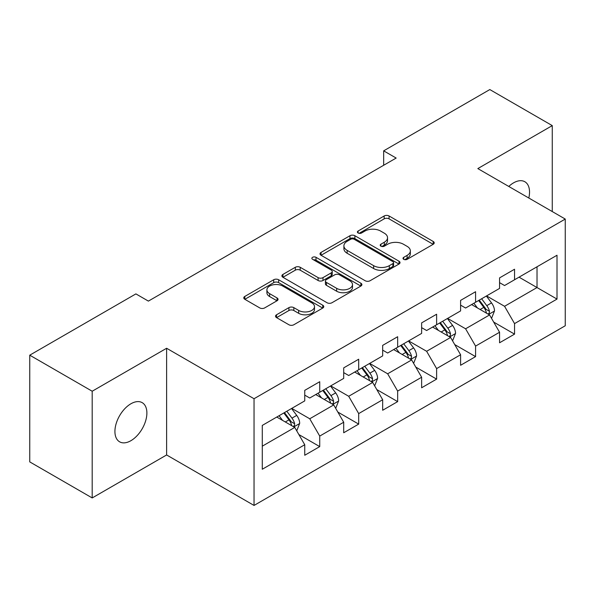 <?xml version="1.0" encoding="UTF-8"?>
<svg xmlns="http://www.w3.org/2000/svg" width="595" height="595" viewBox="0 0 595 595"><rect width="100%" height="100%" fill="white"/><g stroke="black" fill="none" stroke-linecap="round" stroke-linejoin="round"><path stroke-width="0.89" d="M403.722 259.331A2.425 1.398 0 0 0 407.151 259.331L433.205 244.292A3.466 2.001 0 0 0 434.216 242.872A3.466 2.001 0 0 0 433.205 241.458L389.071 215.978A3.466 2.001 0 0 0 384.169 215.978L358.123 231.016A2.425 1.398 0 0 0 357.409 232.013A2.425 1.398 0 0 0 358.123 233.002A2.425 1.398 0 0 0 361.552 233.002L364.921 231.053A11.097 6.404 0 0 1 380.614 231.053L384.296 233.18A11.097 6.404 0 0 1 387.538 237.71A11.097 6.404 0 0 1 384.296 242.239L380.919 244.181A2.425 1.398 0 0 0 380.212 245.17A2.425 1.398 0 0 0 380.919 246.166A2.425 1.398 0 0 0 384.355 246.166L387.724 244.218A11.097 6.404 0 0 1 403.417 244.218L407.092 246.337A11.097 6.404 0 0 1 410.342 250.867A11.097 6.404 0 0 1 407.092 255.396L403.722 257.345A2.425 1.398 0 0 0 403.008 258.334A2.425 1.398 0 0 0 403.722 259.331L403.722 257.345M130.907 440.694A22.61 13.053 120 0 0 145.671 420.769A22.61 13.053 120 0 0 142.205 402.659A22.61 13.053 120 0 0 130.907 403.774A22.61 13.053 120 0 0 116.137 423.7A22.61 13.053 120 0 0 119.602 441.81A22.61 13.053 120 0 0 130.907 440.694M528.806 198.016A22.61 13.053 120 0 0 524.85 181.743A22.61 13.053 120 0 0 513.552 182.858A22.61 13.053 120 0 0 508.785 186.451M276.541 314.777A3.466 2.001 0 0 0 275.53 316.19A3.466 2.001 0 0 0 276.541 317.611L288.925 324.758A3.466 2.001 0 0 0 293.826 324.758L322.758 308.054A3.466 2.001 0 0 0 323.769 306.641A3.466 2.001 0 0 0 322.758 305.22L278.624 279.747A3.466 2.001 0 0 0 273.722 279.747L244.798 296.444A3.466 2.001 0 0 0 243.779 297.864A3.466 2.001 0 0 0 244.798 299.278L259.747 307.913A3.466 2.001 0 0 0 264.656 307.913L277.032 300.765A3.466 2.001 0 0 0 278.051 299.352A3.466 2.001 0 0 0 277.032 297.931L269.617 293.655A9.275 5.355 0 0 1 266.902 289.869A9.275 5.355 0 0 1 272.629 284.916A9.275 5.355 0 0 1 282.737 286.076L311.787 302.855A9.275 5.355 0 0 1 314.502 306.641A9.275 5.355 0 0 1 308.775 311.587A9.275 5.355 0 0 1 298.668 310.426L293.826 307.63A3.466 2.001 0 0 0 288.925 307.63L276.541 314.777L276.541 317.611M166.622 348.261L92.195 391.227L29.75 355.178L29.75 461.891L92.195 497.941L166.622 454.967L254.043 505.438L254.043 398.732L166.622 348.261L166.622 454.967M552.264 211.552L552.264 125.612L477.83 168.586L565.25 219.057L254.043 398.732M552.264 125.612L489.819 89.562L383.671 150.847L383.671 165.269M29.75 355.178L135.898 293.893L148.386 301.107L396.158 158.054L383.671 150.847M365.166 280.736A3.466 2.001 0 0 0 370.075 280.736L399 264.031A3.466 2.001 0 0 0 400.019 262.618A3.466 2.001 0 0 0 399 261.205L354.873 235.724A3.466 2.001 0 0 0 349.972 235.724L321.04 252.429A3.466 2.001 0 0 0 320.021 253.842A3.466 2.001 0 0 0 321.04 255.255L365.166 280.736M313.55 259.851A2.425 1.398 0 0 1 316.012 260.193L316.012 257.308L360.882 283.213A3.466 2.001 0 0 1 361.894 284.626A3.466 2.001 0 0 1 360.882 286.046L331.95 302.743A3.466 2.001 0 0 1 327.049 302.743L282.915 277.27L282.915 274.436A3.466 2.001 0 0 0 281.904 275.849A3.466 2.001 0 0 0 282.915 277.27M282.915 274.436L295.299 267.289A3.466 2.001 0 0 1 300.2 267.289L318.094 277.62A3.466 2.001 0 0 0 323.003 277.62L331.214 272.882A3.466 2.001 0 0 0 332.233 271.469A3.466 2.001 0 0 0 331.214 270.048L312.583 259.294A2.425 1.398 0 0 1 311.869 258.304A2.425 1.398 0 0 1 313.372 257.01A2.425 1.398 0 0 1 316.012 257.308M254.043 505.438L565.25 325.762L565.25 219.057M298.876 434.566L319.731 446.607L319.731 436.076L343.709 422.234L343.709 432.758L358.696 424.109L358.696 413.585L382.667 399.736L382.667 410.267L397.653 401.618L397.653 391.086L421.632 377.245L421.632 387.769L436.618 379.119L436.618 368.595L460.597 354.746L460.597 365.278L475.584 356.621L475.584 346.097L499.562 332.255L499.562 342.779L514.549 334.13L514.549 323.598L557.009 299.084L557.009 255.248L537.025 266.783L537.025 287.549L557.009 299.084M319.731 446.607L304.744 455.257L304.744 444.733L262.283 469.247L262.283 425.41L304.744 400.889L304.744 390.365L319.731 381.715L319.731 392.239L343.709 378.398L343.709 367.866L358.696 359.216L358.696 369.748L382.667 355.899L382.667 345.375L397.653 336.725L397.653 347.249L421.632 333.408L421.632 322.877L436.618 314.227L436.618 324.751L460.597 310.91L460.597 300.386L475.584 291.728L475.584 302.26L499.562 288.411L499.562 277.887L514.549 269.238L514.549 279.762L557.009 255.248M315.729 394.545L333.713 404.927L309.742 418.776L291.758 408.393M304.744 395.125L309.742 398.01L319.731 392.239M309.742 418.776L319.731 436.076M333.713 404.927L343.709 422.234M354.694 372.054L372.678 382.436L348.7 396.277L330.716 385.895M343.709 372.626L348.7 375.512L358.696 369.748M348.7 396.277L358.696 413.585M372.678 382.436L382.667 399.736M393.659 349.555L411.643 359.938L387.665 373.786L369.681 363.404M382.667 350.135L387.665 353.021L397.653 347.249M387.665 373.786L397.653 391.086M411.643 359.938L421.632 377.245M432.624 327.064L450.608 337.447L426.63 351.288L408.646 340.905M421.632 327.637L426.63 330.522L436.618 324.751M426.63 351.288L436.618 368.595M450.608 337.447L460.597 354.746M471.59 304.566L489.573 314.948L465.595 328.79L447.611 318.407M460.597 305.146L465.595 308.024L475.584 302.26M465.595 328.79L475.584 346.097M489.573 314.948L499.562 332.255M519.041 277.166L537.025 287.549L504.56 306.299L486.576 295.916M499.562 282.647L504.56 285.533L514.549 279.762M504.56 306.299L514.549 323.598M92.195 391.227L92.195 497.941M262.283 446.176L294.756 427.426L276.772 417.043M294.756 427.426L304.744 444.733M493.694 322.088L514.549 334.13M454.729 344.579L475.584 356.621M415.764 367.078L436.618 379.119M376.799 389.576L397.653 401.618M337.841 412.067L358.696 424.109M404.689 259.673L407.092 258.282A11.097 6.404 0 0 0 410.342 253.753L410.342 250.867M387.538 237.71L387.538 240.588A11.097 6.404 0 0 1 384.296 245.118L381.893 246.508M433.153 244.314L389.071 218.863A3.466 2.001 0 0 0 384.169 218.863L359.09 233.344M398.955 264.061L354.873 238.61A3.466 2.001 0 0 0 349.972 238.61L321.084 255.285M392.871 263.607A2.425 1.398 0 0 0 393.585 262.618A2.425 1.398 0 0 0 392.871 261.629L354.137 239.264A2.425 1.398 0 0 0 350.708 239.264L347.153 241.317A11.097 6.404 0 0 0 343.903 245.847A11.097 6.404 0 0 0 347.153 250.376L373.63 265.66A11.097 6.404 0 0 0 389.316 265.66L392.871 263.607L392.871 266.493A2.425 1.398 0 0 0 393.585 265.504L393.585 262.618M343.903 245.847L343.903 248.732A11.097 6.404 0 0 0 347.153 253.262L347.153 250.376M392.871 266.493L389.316 268.546A11.097 6.404 0 0 1 373.63 268.546L347.153 253.262M282.96 277.292L295.299 270.175L295.299 267.289M332.233 271.469L332.233 274.347A3.466 2.001 0 0 1 331.214 275.768L323.003 280.505A3.466 2.001 0 0 1 318.094 280.505L300.2 270.175A3.466 2.001 0 0 0 295.299 270.175M316.012 260.193L360.83 286.069M336.666 288.344A9.275 5.355 0 0 0 346.773 289.505A9.275 5.355 0 0 0 352.5 284.559A9.275 5.355 0 0 0 349.786 280.773L339.552 274.86A3.466 2.001 0 0 0 334.643 274.86L326.432 279.605A3.466 2.001 0 0 0 325.42 281.019A3.466 2.001 0 0 0 326.432 282.432L336.666 288.344L336.666 291.23A9.275 5.355 0 0 0 346.773 292.39A9.275 5.355 0 0 0 352.5 287.445L352.5 284.559M325.42 281.019L325.42 283.904A3.466 2.001 0 0 0 326.432 285.317L326.432 282.432M336.666 291.23L326.432 285.317M314.502 306.641L314.502 309.519A9.275 5.355 0 0 1 308.775 314.472A9.275 5.355 0 0 1 298.668 313.312L293.826 310.516A3.466 2.001 0 0 0 288.925 310.516L276.586 317.633M266.902 289.869L266.902 292.747A9.275 5.355 0 0 0 269.617 296.533L269.617 293.655M276.987 300.795L269.617 296.533M322.713 308.084L278.624 282.632A3.466 2.001 0 0 0 273.722 282.632L244.843 299.307M491.544 318.37L494.512 310.88A9.364 5.407 -120 0 0 491.529 302.914L486.375 296.027M477.383 307.913L473.888 303.242M488.123 314.115L489.254 312.911L489.462 311.282A9.364 5.407 -120 0 0 486.784 305.651L481.63 298.772M479.28 300.125L484.999 307.756A4.767 2.752 60 0 1 485.87 309.207L489.462 311.282M478.633 300.497L483.787 307.384A9.364 5.407 60 0 1 486.465 313.015M452.579 340.861L455.554 333.379A9.364 5.407 -120 0 0 452.564 325.406L447.41 318.526M438.426 330.411L434.923 325.733M449.158 336.606L450.296 335.409L450.497 333.773A9.364 5.407 -120 0 0 447.819 328.142L442.665 321.263M440.322 322.616L446.034 330.255A4.767 2.752 60 0 1 446.904 331.698L450.497 333.773M439.668 322.996L444.822 329.875A9.364 5.407 60 0 1 447.499 335.506M413.614 363.359L416.589 355.87A9.364 5.407 -120 0 0 413.599 347.904L408.445 341.017M399.461 352.902L395.958 348.231M410.193 359.105L411.331 357.907L411.532 356.271A9.364 5.407 -120 0 0 408.854 350.641L403.7 343.761M401.357 345.115L407.077 352.746A4.767 2.752 60 0 1 407.939 354.196L411.532 356.271M400.703 345.487L405.857 352.374A9.364 5.407 60 0 1 408.534 358.004M374.657 385.85L377.624 378.368A9.364 5.407 -120 0 0 374.634 370.395L369.48 363.515M360.496 375.4L356.993 370.722M371.228 381.596L372.366 380.398L372.574 378.77A9.364 5.407 -120 0 0 369.889 373.139L364.735 366.252M362.392 367.606L368.112 375.244A4.767 2.752 60 0 1 368.974 376.695L372.574 378.77M361.738 367.985L366.892 374.865A9.364 5.407 60 0 1 369.577 380.495M335.692 408.349L338.659 400.866A9.364 5.407 -120 0 0 335.677 392.893L330.515 386.014M321.531 397.899L318.028 393.221M332.27 404.094L333.401 402.897L333.609 401.261A9.364 5.407 -120 0 0 330.932 395.63L325.77 388.751M323.427 390.104L329.147 397.743A4.767 2.752 60 0 1 330.017 399.186L333.609 401.261M322.773 390.484L327.934 397.363A9.364 5.407 60 0 1 330.612 402.994M296.726 430.847L299.694 423.357A9.364 5.407 -120 0 0 296.712 415.384L291.557 408.505M282.566 420.39L279.07 415.719M293.305 426.593L294.436 425.388L294.644 423.759A9.364 5.407 -120 0 0 291.966 418.129L286.812 411.249M284.462 412.603L290.182 420.234A4.767 2.752 60 0 1 291.052 421.684L294.644 423.759M283.815 412.975L288.969 419.862A9.364 5.407 60 0 1 291.647 425.492M407.092 258.282L407.092 255.396M380.919 246.166L380.919 244.181M384.296 245.118L384.296 242.239M358.123 233.002L358.123 231.016M384.169 218.863L384.169 215.978M389.071 218.863L389.071 215.978M433.205 244.292L433.205 241.458M321.04 255.255L321.04 252.429M349.972 238.61L349.972 235.724M354.873 238.61L354.873 235.724M399 264.031L399 261.205M373.63 268.546L373.63 265.66M389.316 268.546L389.316 265.66M300.2 270.175L300.2 267.289M318.094 280.505L318.094 277.62M323.003 280.505L323.003 277.62M331.214 275.768L331.214 272.882M360.882 286.046L360.882 283.213M288.925 310.516L288.925 307.63M293.826 310.516L293.826 307.63M298.668 313.312L298.668 310.426M277.032 300.765L277.032 297.931M244.798 299.278L244.798 296.444M273.722 282.632L273.722 279.747M278.624 282.632L278.624 279.747M322.758 308.054L322.758 305.22M488.644 314.413L494.452 311.066M486.784 305.651L491.529 302.914M480.128 309.497L483.787 307.384M449.686 336.911L455.487 333.557M447.819 328.142L452.564 325.406M441.163 331.988L444.822 329.875M410.721 359.402L416.53 356.055M408.854 350.641L413.599 347.904M402.198 354.486L405.857 352.374M371.756 381.901L377.565 378.546M369.889 373.139L374.634 370.395M363.233 376.985L366.892 374.865M332.791 404.399L338.6 401.045M330.932 395.63L335.677 392.893M324.268 399.476L327.934 397.363M293.826 426.89L299.635 423.543M291.966 418.129L296.712 415.384M285.303 421.974L288.969 419.862"/></g></svg>
